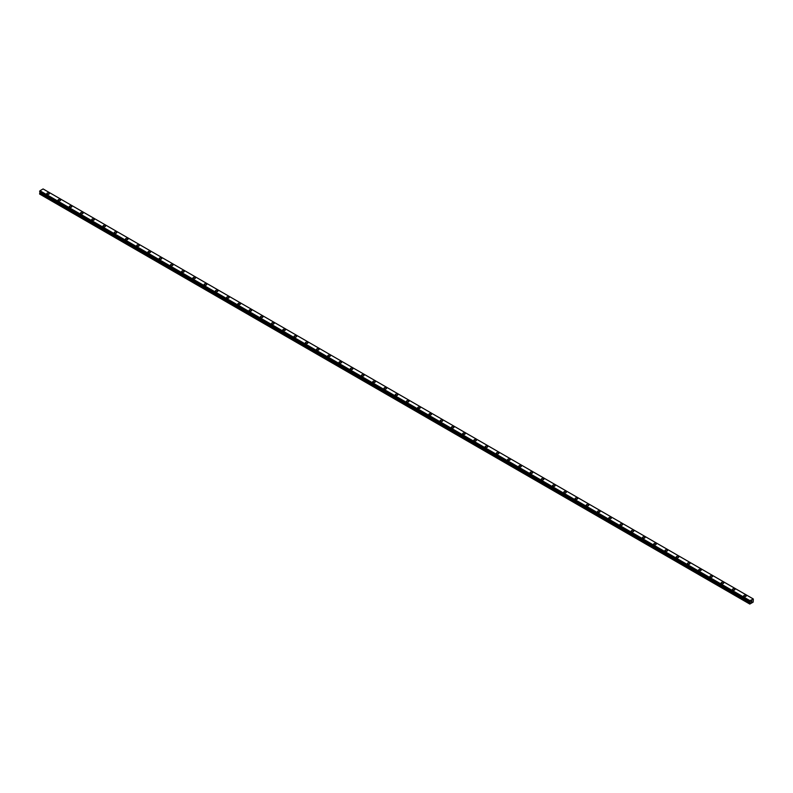 <?xml version="1.0" encoding="UTF-8"?>
<svg xmlns="http://www.w3.org/2000/svg" width="793" height="793" viewBox="0 0 793 793"><rect width="100%" height="100%" fill="white"/><g stroke="black" fill="none" stroke-linecap="round" stroke-linejoin="round"><path stroke-width="1.19" d="M46.817 193.631A1.259 0.724 180 0 1 47.6 192.957A1.259 0.724 180 0 1 48.968 193.115A1.259 0.724 180 0 1 49.335 193.631A1.259 0.724 180 0 1 48.561 194.305A1.259 0.724 180 0 1 47.193 194.146A1.259 0.724 180 0 1 46.817 193.631A1.259 0.724 180 0 1 47.6 192.967A1.259 0.724 180 0 1 48.968 193.115A1.259 0.724 180 0 1 49.335 193.631M58.058 200.123A1.259 0.724 180 0 1 58.841 199.449A1.259 0.724 180 0 1 60.209 199.608A1.259 0.724 180 0 1 60.575 200.123A1.259 0.724 180 0 1 59.802 200.788A1.259 0.724 180 0 1 58.424 200.639A1.259 0.724 180 0 1 58.058 200.123A1.259 0.724 180 0 1 58.841 199.449A1.259 0.724 180 0 1 60.209 199.608A1.259 0.724 180 0 1 60.575 200.123M69.298 206.606A1.259 0.724 180 0 1 70.081 205.942A1.259 0.724 180 0 1 71.449 206.101A1.259 0.724 180 0 1 71.816 206.616A1.259 0.724 180 0 1 71.043 207.28A1.259 0.724 180 0 1 69.665 207.122A1.259 0.724 180 0 1 69.298 206.606A1.259 0.724 180 0 1 70.081 205.942A1.259 0.724 180 0 1 71.449 206.101A1.259 0.724 180 0 1 71.816 206.606M80.539 213.099A1.259 0.724 180 0 1 81.312 212.425A1.259 0.724 180 0 1 82.69 212.583A1.259 0.724 180 0 1 83.057 213.099A1.259 0.724 180 0 1 82.284 213.773A1.259 0.724 180 0 1 80.906 213.614A1.259 0.724 180 0 1 80.539 213.099A1.259 0.724 180 0 1 81.312 212.425A1.259 0.724 180 0 1 82.69 212.583A1.259 0.724 180 0 1 83.057 213.099M91.78 219.592A1.259 0.724 180 0 1 92.553 218.918A1.259 0.724 180 0 1 93.931 219.076A1.259 0.724 180 0 1 94.298 219.592A1.259 0.724 180 0 1 93.515 220.256A1.259 0.724 180 0 1 92.147 220.097A1.259 0.724 180 0 1 91.78 219.592A1.259 0.724 180 0 1 92.553 218.918A1.259 0.724 180 0 1 93.931 219.076A1.259 0.724 180 0 1 94.298 219.592M103.021 226.074A1.259 0.724 180 0 1 103.794 225.4A1.259 0.724 180 0 1 105.162 225.559A1.259 0.724 180 0 1 105.538 226.074A1.259 0.724 180 0 1 104.755 226.748A1.259 0.724 180 0 1 103.387 226.59A1.259 0.724 180 0 1 103.021 226.074A1.259 0.724 180 0 1 103.794 225.41A1.259 0.724 180 0 1 105.162 225.569A1.259 0.724 180 0 1 105.538 226.074M114.261 232.567A1.259 0.724 180 0 1 115.035 231.893A1.259 0.724 180 0 1 116.402 232.052A1.259 0.724 180 0 1 116.769 232.567A1.259 0.724 180 0 1 115.996 233.241A1.259 0.724 180 0 1 114.628 233.083A1.259 0.724 180 0 1 114.261 232.567A1.259 0.724 180 0 1 115.035 231.893A1.259 0.724 180 0 1 116.402 232.052A1.259 0.724 180 0 1 116.769 232.567M125.492 239.05A1.259 0.724 180 0 1 126.275 238.386A1.259 0.724 180 0 1 127.643 238.544A1.259 0.724 180 0 1 128.01 239.06A1.259 0.724 180 0 1 127.237 239.724A1.259 0.724 180 0 1 125.869 239.565A1.259 0.724 180 0 1 125.492 239.05A1.259 0.724 180 0 1 126.275 238.386A1.259 0.724 180 0 1 127.643 238.544A1.259 0.724 180 0 1 128.01 239.05M136.733 245.543A1.259 0.724 180 0 1 137.516 244.868A1.259 0.724 180 0 1 138.884 245.027A1.259 0.724 180 0 1 139.251 245.543A1.259 0.724 180 0 1 138.478 246.217A1.259 0.724 180 0 1 137.1 246.058A1.259 0.724 180 0 1 136.733 245.543A1.259 0.724 180 0 1 137.516 244.878A1.259 0.724 180 0 1 138.884 245.027A1.259 0.724 180 0 1 139.251 245.543M147.974 252.035A1.259 0.724 180 0 1 148.757 251.361A1.259 0.724 180 0 1 150.125 251.52A1.259 0.724 180 0 1 150.492 252.035A1.259 0.724 180 0 1 149.718 252.699A1.259 0.724 180 0 1 148.341 252.551A1.259 0.724 180 0 1 147.974 252.035A1.259 0.724 180 0 1 148.757 251.361A1.259 0.724 180 0 1 150.125 251.52A1.259 0.724 180 0 1 150.492 252.035M159.215 258.518A1.259 0.724 180 0 1 159.988 257.854A1.259 0.724 180 0 1 161.366 258.012A1.259 0.724 180 0 1 161.732 258.528A1.259 0.724 180 0 1 160.959 259.192A1.259 0.724 180 0 1 159.581 259.033A1.259 0.724 180 0 1 159.215 258.518A1.259 0.724 180 0 1 159.988 257.854A1.259 0.724 180 0 1 161.366 258.012A1.259 0.724 180 0 1 161.732 258.518M170.455 265.011A1.259 0.724 180 0 1 171.229 264.337A1.259 0.724 180 0 1 172.606 264.495A1.259 0.724 180 0 1 172.973 265.011A1.259 0.724 180 0 1 172.19 265.685A1.259 0.724 180 0 1 170.822 265.526A1.259 0.724 180 0 1 170.455 265.011A1.259 0.724 180 0 1 171.229 264.337A1.259 0.724 180 0 1 172.606 264.495A1.259 0.724 180 0 1 172.973 265.011M181.696 271.503A1.259 0.724 180 0 1 182.469 270.829A1.259 0.724 180 0 1 183.837 270.988A1.259 0.724 180 0 1 184.214 271.503A1.259 0.724 180 0 1 183.431 272.168A1.259 0.724 180 0 1 182.063 272.009A1.259 0.724 180 0 1 181.696 271.503A1.259 0.724 180 0 1 182.469 270.829A1.259 0.724 180 0 1 183.837 270.988A1.259 0.724 180 0 1 184.214 271.503M195.078 277.481A1.259 0.724 180 0 1 195.445 277.986A1.259 0.724 180 0 1 194.672 278.66A1.259 0.724 180 0 1 193.304 278.502A1.259 0.724 180 0 1 192.937 277.986A1.259 0.724 180 0 1 193.71 277.322A1.259 0.724 180 0 1 195.078 277.481M192.937 277.986A1.259 0.724 180 0 1 193.71 277.322A1.259 0.724 180 0 1 195.078 277.471A1.259 0.724 180 0 1 195.445 277.986M204.168 284.479A1.259 0.724 180 0 1 204.951 283.805A1.259 0.724 180 0 1 206.319 283.963A1.259 0.724 180 0 1 206.686 284.479A1.259 0.724 180 0 1 205.912 285.153A1.259 0.724 180 0 1 204.544 284.994A1.259 0.724 180 0 1 204.168 284.479A1.259 0.724 180 0 1 204.951 283.805A1.259 0.724 180 0 1 206.319 283.963A1.259 0.724 180 0 1 206.686 284.479M215.409 290.962A1.259 0.724 180 0 1 216.192 290.297A1.259 0.724 180 0 1 217.56 290.456A1.259 0.724 180 0 1 217.926 290.972A1.259 0.724 180 0 1 217.153 291.636A1.259 0.724 180 0 1 215.785 291.477A1.259 0.724 180 0 1 215.409 290.962A1.259 0.724 180 0 1 216.192 290.297A1.259 0.724 180 0 1 217.56 290.456A1.259 0.724 180 0 1 217.926 290.962M226.649 297.454A1.259 0.724 180 0 1 227.432 296.78A1.259 0.724 180 0 1 228.8 296.939A1.259 0.724 180 0 1 229.167 297.454A1.259 0.724 180 0 1 228.394 298.128A1.259 0.724 180 0 1 227.016 297.97A1.259 0.724 180 0 1 226.649 297.454A1.259 0.724 180 0 1 227.432 296.79A1.259 0.724 180 0 1 228.8 296.939A1.259 0.724 180 0 1 229.167 297.454M237.89 303.947A1.259 0.724 180 0 1 238.663 303.273A1.259 0.724 180 0 1 240.041 303.432A1.259 0.724 180 0 1 240.408 303.947A1.259 0.724 180 0 1 239.635 304.611A1.259 0.724 180 0 1 238.257 304.462A1.259 0.724 180 0 1 237.89 303.947A1.259 0.724 180 0 1 238.663 303.273A1.259 0.724 180 0 1 240.041 303.432A1.259 0.724 180 0 1 240.408 303.947M249.131 310.44A1.259 0.724 180 0 1 249.904 309.766A1.259 0.724 180 0 1 251.282 309.924A1.259 0.724 180 0 1 251.649 310.44M251.282 309.924A1.259 0.724 180 0 1 251.649 310.43A1.259 0.724 180 0 1 250.866 311.104A1.259 0.724 180 0 1 249.498 310.945A1.259 0.724 180 0 1 249.131 310.43A1.259 0.724 180 0 1 249.904 309.766A1.259 0.724 180 0 1 251.282 309.924M260.372 316.922A1.259 0.724 180 0 1 261.145 316.248A1.259 0.724 180 0 1 262.513 316.407A1.259 0.724 180 0 1 262.889 316.922A1.259 0.724 180 0 1 262.106 317.596A1.259 0.724 180 0 1 260.738 317.438A1.259 0.724 180 0 1 260.372 316.922A1.259 0.724 180 0 1 261.145 316.248A1.259 0.724 180 0 1 262.513 316.407A1.259 0.724 180 0 1 262.889 316.922M271.612 323.415A1.259 0.724 180 0 1 272.386 322.741A1.259 0.724 180 0 1 273.754 322.9A1.259 0.724 180 0 1 274.13 323.415A1.259 0.724 180 0 1 273.347 324.079A1.259 0.724 180 0 1 271.979 323.921A1.259 0.724 180 0 1 271.612 323.415A1.259 0.724 180 0 1 272.386 322.741A1.259 0.724 180 0 1 273.754 322.9A1.259 0.724 180 0 1 274.13 323.415M282.843 329.898A1.259 0.724 180 0 1 283.626 329.234A1.259 0.724 180 0 1 284.994 329.382A1.259 0.724 180 0 1 285.361 329.898A1.259 0.724 180 0 1 284.588 330.572A1.259 0.724 180 0 1 283.22 330.413A1.259 0.724 180 0 1 282.843 329.898A1.259 0.724 180 0 1 283.626 329.234A1.259 0.724 180 0 1 284.994 329.392A1.259 0.724 180 0 1 285.361 329.898M294.084 336.391A1.259 0.724 180 0 1 294.867 335.717A1.259 0.724 180 0 1 296.235 335.875A1.259 0.724 180 0 1 296.602 336.391A1.259 0.724 180 0 1 295.829 337.065A1.259 0.724 180 0 1 294.461 336.906A1.259 0.724 180 0 1 294.084 336.391A1.259 0.724 180 0 1 294.867 335.717A1.259 0.724 180 0 1 296.235 335.875A1.259 0.724 180 0 1 296.602 336.391M305.325 342.873A1.259 0.724 180 0 1 306.108 342.209A1.259 0.724 180 0 1 307.476 342.368A1.259 0.724 180 0 1 307.843 342.883A1.259 0.724 180 0 1 307.069 343.547A1.259 0.724 180 0 1 305.692 343.389A1.259 0.724 180 0 1 305.325 342.873A1.259 0.724 180 0 1 306.108 342.209A1.259 0.724 180 0 1 307.476 342.368A1.259 0.724 180 0 1 307.843 342.873M316.566 349.366A1.259 0.724 180 0 1 317.339 348.692A1.259 0.724 180 0 1 318.717 348.851A1.259 0.724 180 0 1 319.083 349.366A1.259 0.724 180 0 1 318.31 350.04A1.259 0.724 180 0 1 316.932 349.882A1.259 0.724 180 0 1 316.566 349.366A1.259 0.724 180 0 1 317.339 348.702A1.259 0.724 180 0 1 318.717 348.861A1.259 0.724 180 0 1 319.083 349.366M327.806 355.859A1.259 0.724 180 0 1 328.58 355.185A1.259 0.724 180 0 1 329.957 355.343A1.259 0.724 180 0 1 330.324 355.859A1.259 0.724 180 0 1 329.541 356.523A1.259 0.724 180 0 1 328.173 356.374A1.259 0.724 180 0 1 327.806 355.859A1.259 0.724 180 0 1 328.58 355.185A1.259 0.724 180 0 1 329.957 355.343A1.259 0.724 180 0 1 330.324 355.859M339.047 362.342A1.259 0.724 180 0 1 339.82 361.677A1.259 0.724 180 0 1 341.188 361.836A1.259 0.724 180 0 1 341.565 362.351A1.259 0.724 180 0 1 340.782 363.016A1.259 0.724 180 0 1 339.414 362.857A1.259 0.724 180 0 1 339.047 362.342A1.259 0.724 180 0 1 339.82 361.677A1.259 0.724 180 0 1 341.188 361.836A1.259 0.724 180 0 1 341.565 362.342M350.288 368.834A1.259 0.724 180 0 1 351.061 368.16A1.259 0.724 180 0 1 352.429 368.319A1.259 0.724 180 0 1 352.806 368.834A1.259 0.724 180 0 1 352.023 369.508A1.259 0.724 180 0 1 350.655 369.35A1.259 0.724 180 0 1 350.288 368.834A1.259 0.724 180 0 1 351.061 368.17A1.259 0.724 180 0 1 352.429 368.319A1.259 0.724 180 0 1 352.806 368.834M361.519 375.327A1.259 0.724 180 0 1 362.302 374.653A1.259 0.724 180 0 1 363.67 374.811A1.259 0.724 180 0 1 364.037 375.327A1.259 0.724 180 0 1 363.263 375.991A1.259 0.724 180 0 1 361.895 375.832A1.259 0.724 180 0 1 361.519 375.327A1.259 0.724 180 0 1 362.302 374.653A1.259 0.724 180 0 1 363.67 374.811A1.259 0.724 180 0 1 364.037 375.327M372.76 381.81A1.259 0.724 180 0 1 373.543 381.146A1.259 0.724 180 0 1 374.911 381.294A1.259 0.724 180 0 1 375.277 381.81A1.259 0.724 180 0 1 374.504 382.484A1.259 0.724 180 0 1 373.136 382.325A1.259 0.724 180 0 1 372.76 381.81A1.259 0.724 180 0 1 373.543 381.146A1.259 0.724 180 0 1 374.911 381.304A1.259 0.724 180 0 1 375.277 381.81M384 388.302A1.259 0.724 180 0 1 384.783 387.628A1.259 0.724 180 0 1 386.151 387.787A1.259 0.724 180 0 1 386.518 388.302A1.259 0.724 180 0 1 385.745 388.976A1.259 0.724 180 0 1 384.367 388.818A1.259 0.724 180 0 1 384 388.302A1.259 0.724 180 0 1 384.783 387.628A1.259 0.724 180 0 1 386.151 387.787A1.259 0.724 180 0 1 386.518 388.302M395.241 394.795A1.259 0.724 180 0 1 396.014 394.121A1.259 0.724 180 0 1 397.392 394.28A1.259 0.724 180 0 1 397.759 394.795A1.259 0.724 180 0 1 396.986 395.459A1.259 0.724 180 0 1 395.608 395.301A1.259 0.724 180 0 1 395.241 394.795A1.259 0.724 180 0 1 396.014 394.121A1.259 0.724 180 0 1 397.392 394.28A1.259 0.724 180 0 1 397.759 394.795M406.482 401.278A1.259 0.724 180 0 1 407.255 400.604A1.259 0.724 180 0 1 408.633 400.762A1.259 0.724 180 0 1 409 401.278A1.259 0.724 180 0 1 408.217 401.952A1.259 0.724 180 0 1 406.849 401.793A1.259 0.724 180 0 1 406.482 401.278A1.259 0.724 180 0 1 407.255 400.614A1.259 0.724 180 0 1 408.633 400.772A1.259 0.724 180 0 1 409 401.278M417.723 407.771A1.259 0.724 180 0 1 418.496 407.096A1.259 0.724 180 0 1 419.864 407.255A1.259 0.724 180 0 1 420.24 407.771A1.259 0.724 180 0 1 419.457 408.435A1.259 0.724 180 0 1 418.089 408.286A1.259 0.724 180 0 1 417.723 407.771A1.259 0.724 180 0 1 418.496 407.096A1.259 0.724 180 0 1 419.864 407.255A1.259 0.724 180 0 1 420.24 407.771M428.963 414.253A1.259 0.724 180 0 1 429.737 413.589A1.259 0.724 180 0 1 431.105 413.748A1.259 0.724 180 0 1 431.481 414.263A1.259 0.724 180 0 1 430.698 414.927A1.259 0.724 180 0 1 429.33 414.769A1.259 0.724 180 0 1 428.963 414.253A1.259 0.724 180 0 1 429.737 413.589A1.259 0.724 180 0 1 431.105 413.748A1.259 0.724 180 0 1 431.481 414.253M440.194 420.746A1.259 0.724 180 0 1 440.977 420.072A1.259 0.724 180 0 1 442.345 420.231A1.259 0.724 180 0 1 442.712 420.746A1.259 0.724 180 0 1 441.939 421.42A1.259 0.724 180 0 1 440.571 421.261A1.259 0.724 180 0 1 440.194 420.746A1.259 0.724 180 0 1 440.977 420.082A1.259 0.724 180 0 1 442.345 420.231A1.259 0.724 180 0 1 442.712 420.746M451.435 427.239A1.259 0.724 180 0 1 452.218 426.565A1.259 0.724 180 0 1 453.586 426.723A1.259 0.724 180 0 1 453.953 427.239A1.259 0.724 180 0 1 453.18 427.903A1.259 0.724 180 0 1 451.812 427.744A1.259 0.724 180 0 1 451.435 427.239A1.259 0.724 180 0 1 452.218 426.565A1.259 0.724 180 0 1 453.586 426.723A1.259 0.724 180 0 1 453.953 427.239M462.676 433.721A1.259 0.724 180 0 1 463.459 433.057A1.259 0.724 180 0 1 464.827 433.206A1.259 0.724 180 0 1 465.194 433.721A1.259 0.724 180 0 1 464.42 434.395A1.259 0.724 180 0 1 463.043 434.237A1.259 0.724 180 0 1 462.676 433.721A1.259 0.724 180 0 1 463.459 433.057A1.259 0.724 180 0 1 464.827 433.216A1.259 0.724 180 0 1 465.194 433.721M473.917 440.214A1.259 0.724 180 0 1 474.69 439.54A1.259 0.724 180 0 1 476.068 439.699A1.259 0.724 180 0 1 476.434 440.214A1.259 0.724 180 0 1 475.661 440.888A1.259 0.724 180 0 1 474.283 440.73A1.259 0.724 180 0 1 473.917 440.214A1.259 0.724 180 0 1 474.69 439.54A1.259 0.724 180 0 1 476.068 439.699A1.259 0.724 180 0 1 476.434 440.214M485.157 446.707A1.259 0.724 180 0 1 485.931 446.033A1.259 0.724 180 0 1 487.308 446.191A1.259 0.724 180 0 1 487.675 446.707A1.259 0.724 180 0 1 486.892 447.371A1.259 0.724 180 0 1 485.524 447.212A1.259 0.724 180 0 1 485.157 446.707A1.259 0.724 180 0 1 485.931 446.033A1.259 0.724 180 0 1 487.308 446.191A1.259 0.724 180 0 1 487.675 446.707M498.539 452.684A1.259 0.724 180 0 1 498.916 453.19A1.259 0.724 180 0 1 498.133 453.864A1.259 0.724 180 0 1 496.765 453.705A1.259 0.724 180 0 1 496.398 453.19A1.259 0.724 180 0 1 497.171 452.525A1.259 0.724 180 0 1 498.539 452.684M496.398 453.19A1.259 0.724 180 0 1 497.171 452.516A1.259 0.724 180 0 1 498.539 452.674A1.259 0.724 180 0 1 498.916 453.19M507.639 459.682A1.259 0.724 180 0 1 508.412 459.008A1.259 0.724 180 0 1 509.78 459.167A1.259 0.724 180 0 1 510.157 459.682A1.259 0.724 180 0 1 509.374 460.346A1.259 0.724 180 0 1 508.006 460.198A1.259 0.724 180 0 1 507.639 459.682A1.259 0.724 180 0 1 508.412 459.008A1.259 0.724 180 0 1 509.78 459.167A1.259 0.724 180 0 1 510.157 459.682M518.87 466.165A1.259 0.724 180 0 1 519.653 465.501A1.259 0.724 180 0 1 521.021 465.66A1.259 0.724 180 0 1 521.388 466.175A1.259 0.724 180 0 1 520.614 466.839A1.259 0.724 180 0 1 519.246 466.68A1.259 0.724 180 0 1 518.87 466.165A1.259 0.724 180 0 1 519.653 465.501A1.259 0.724 180 0 1 521.021 465.66A1.259 0.724 180 0 1 521.388 466.165M530.111 472.658A1.259 0.724 180 0 1 530.894 471.984A1.259 0.724 180 0 1 532.262 472.142A1.259 0.724 180 0 1 532.628 472.658A1.259 0.724 180 0 1 531.855 473.332A1.259 0.724 180 0 1 530.487 473.173A1.259 0.724 180 0 1 530.111 472.658A1.259 0.724 180 0 1 530.894 471.994A1.259 0.724 180 0 1 532.262 472.142A1.259 0.724 180 0 1 532.628 472.658M541.351 479.15A1.259 0.724 180 0 1 542.134 478.476A1.259 0.724 180 0 1 543.502 478.635A1.259 0.724 180 0 1 543.869 479.15A1.259 0.724 180 0 1 543.096 479.815A1.259 0.724 180 0 1 541.718 479.656A1.259 0.724 180 0 1 541.351 479.15A1.259 0.724 180 0 1 542.134 478.476A1.259 0.724 180 0 1 543.502 478.635A1.259 0.724 180 0 1 543.869 479.15M552.592 485.643A1.259 0.724 180 0 1 553.365 484.969A1.259 0.724 180 0 1 554.743 485.128A1.259 0.724 180 0 1 555.11 485.643M554.743 485.118A1.259 0.724 180 0 1 555.11 485.633A1.259 0.724 180 0 1 554.337 486.307A1.259 0.724 180 0 1 552.959 486.149A1.259 0.724 180 0 1 552.592 485.633A1.259 0.724 180 0 1 553.365 484.969A1.259 0.724 180 0 1 554.743 485.118M563.833 492.126A1.259 0.724 180 0 1 564.606 491.452A1.259 0.724 180 0 1 565.984 491.61A1.259 0.724 180 0 1 566.351 492.126A1.259 0.724 180 0 1 565.568 492.8A1.259 0.724 180 0 1 564.2 492.641A1.259 0.724 180 0 1 563.833 492.126A1.259 0.724 180 0 1 564.606 491.452A1.259 0.724 180 0 1 565.984 491.61A1.259 0.724 180 0 1 566.351 492.126M575.074 498.619A1.259 0.724 180 0 1 575.847 497.945A1.259 0.724 180 0 1 577.215 498.103A1.259 0.724 180 0 1 577.591 498.619A1.259 0.724 180 0 1 576.808 499.283A1.259 0.724 180 0 1 575.44 499.124A1.259 0.724 180 0 1 575.074 498.619A1.259 0.724 180 0 1 575.847 497.945A1.259 0.724 180 0 1 577.215 498.103A1.259 0.724 180 0 1 577.591 498.619M586.314 505.101A1.259 0.724 180 0 1 587.088 504.427A1.259 0.724 180 0 1 588.456 504.586A1.259 0.724 180 0 1 588.832 505.101A1.259 0.724 180 0 1 588.049 505.775A1.259 0.724 180 0 1 586.681 505.617A1.259 0.724 180 0 1 586.314 505.101A1.259 0.724 180 0 1 587.088 504.437A1.259 0.724 180 0 1 588.456 504.596A1.259 0.724 180 0 1 588.832 505.101M597.555 511.594A1.259 0.724 180 0 1 598.328 510.92A1.259 0.724 180 0 1 599.696 511.079A1.259 0.724 180 0 1 600.063 511.594A1.259 0.724 180 0 1 599.29 512.268A1.259 0.724 180 0 1 597.922 512.109A1.259 0.724 180 0 1 597.555 511.594A1.259 0.724 180 0 1 598.328 510.92A1.259 0.724 180 0 1 599.696 511.079A1.259 0.724 180 0 1 600.063 511.594M608.786 518.077A1.259 0.724 180 0 1 609.569 517.413A1.259 0.724 180 0 1 610.937 517.571A1.259 0.724 180 0 1 611.304 518.087A1.259 0.724 180 0 1 610.531 518.751A1.259 0.724 180 0 1 609.163 518.592A1.259 0.724 180 0 1 608.786 518.077A1.259 0.724 180 0 1 609.569 517.413A1.259 0.724 180 0 1 610.937 517.571A1.259 0.724 180 0 1 611.304 518.077M620.027 524.57A1.259 0.724 180 0 1 620.81 523.895A1.259 0.724 180 0 1 622.178 524.054A1.259 0.724 180 0 1 622.545 524.57A1.259 0.724 180 0 1 621.771 525.244A1.259 0.724 180 0 1 620.394 525.085A1.259 0.724 180 0 1 620.027 524.57A1.259 0.724 180 0 1 620.81 523.905A1.259 0.724 180 0 1 622.178 524.054A1.259 0.724 180 0 1 622.545 524.57M631.268 531.062A1.259 0.724 180 0 1 632.041 530.388A1.259 0.724 180 0 1 633.419 530.547A1.259 0.724 180 0 1 633.785 531.062A1.259 0.724 180 0 1 633.012 531.726A1.259 0.724 180 0 1 631.634 531.578A1.259 0.724 180 0 1 631.268 531.062A1.259 0.724 180 0 1 632.041 530.388A1.259 0.724 180 0 1 633.419 530.547A1.259 0.724 180 0 1 633.785 531.062M644.659 537.039A1.259 0.724 180 0 1 645.026 537.555A1.259 0.724 180 0 1 644.243 538.219A1.259 0.724 180 0 1 642.875 538.06A1.259 0.724 180 0 1 642.508 537.545A1.259 0.724 180 0 1 643.282 536.881A1.259 0.724 180 0 1 644.659 537.039M642.508 537.545A1.259 0.724 180 0 1 643.282 536.881A1.259 0.724 180 0 1 644.659 537.03A1.259 0.724 180 0 1 645.026 537.545M653.749 544.038A1.259 0.724 180 0 1 654.522 543.364A1.259 0.724 180 0 1 655.9 543.522A1.259 0.724 180 0 1 656.267 544.038A1.259 0.724 180 0 1 655.484 544.712A1.259 0.724 180 0 1 654.116 544.553A1.259 0.724 180 0 1 653.749 544.038A1.259 0.724 180 0 1 654.522 543.364A1.259 0.724 180 0 1 655.9 543.522A1.259 0.724 180 0 1 656.267 544.038M664.99 550.53A1.259 0.724 180 0 1 665.763 549.856A1.259 0.724 180 0 1 667.131 550.015A1.259 0.724 180 0 1 667.508 550.53A1.259 0.724 180 0 1 666.725 551.194A1.259 0.724 180 0 1 665.357 551.036A1.259 0.724 180 0 1 664.99 550.53A1.259 0.724 180 0 1 665.763 549.856A1.259 0.724 180 0 1 667.131 550.015A1.259 0.724 180 0 1 667.508 550.53M676.231 557.013A1.259 0.724 180 0 1 677.004 556.339A1.259 0.724 180 0 1 678.372 556.498A1.259 0.724 180 0 1 678.739 557.013A1.259 0.724 180 0 1 677.965 557.687A1.259 0.724 180 0 1 676.598 557.529A1.259 0.724 180 0 1 676.231 557.013A1.259 0.724 180 0 1 677.004 556.349A1.259 0.724 180 0 1 678.372 556.508A1.259 0.724 180 0 1 678.739 557.013M687.462 563.506A1.259 0.724 180 0 1 688.245 562.832A1.259 0.724 180 0 1 689.613 562.99A1.259 0.724 180 0 1 689.979 563.506A1.259 0.724 180 0 1 689.206 564.18A1.259 0.724 180 0 1 687.838 564.021A1.259 0.724 180 0 1 687.462 563.506A1.259 0.724 180 0 1 688.245 562.832A1.259 0.724 180 0 1 689.613 562.99A1.259 0.724 180 0 1 689.979 563.506M698.702 569.998A1.259 0.724 180 0 1 699.485 569.324A1.259 0.724 180 0 1 700.853 569.483A1.259 0.724 180 0 1 701.22 569.998M700.853 569.483A1.259 0.724 180 0 1 701.22 569.989A1.259 0.724 180 0 1 700.447 570.663A1.259 0.724 180 0 1 699.069 570.504A1.259 0.724 180 0 1 698.702 569.989A1.259 0.724 180 0 1 699.485 569.324A1.259 0.724 180 0 1 700.853 569.483M709.943 576.481A1.259 0.724 180 0 1 710.716 575.807A1.259 0.724 180 0 1 712.094 575.966A1.259 0.724 180 0 1 712.461 576.481A1.259 0.724 180 0 1 711.688 577.155A1.259 0.724 180 0 1 710.31 576.997A1.259 0.724 180 0 1 709.943 576.481A1.259 0.724 180 0 1 710.716 575.817A1.259 0.724 180 0 1 712.094 575.966A1.259 0.724 180 0 1 712.461 576.481M721.184 582.974A1.259 0.724 180 0 1 721.957 582.3A1.259 0.724 180 0 1 723.335 582.458A1.259 0.724 180 0 1 723.702 582.974A1.259 0.724 180 0 1 722.919 583.638A1.259 0.724 180 0 1 721.551 583.489A1.259 0.724 180 0 1 721.184 582.974A1.259 0.724 180 0 1 721.957 582.3A1.259 0.724 180 0 1 723.335 582.458A1.259 0.724 180 0 1 723.702 582.974M732.425 589.457A1.259 0.724 180 0 1 733.198 588.793A1.259 0.724 180 0 1 734.576 588.941A1.259 0.724 180 0 1 734.942 589.467A1.259 0.724 180 0 1 734.159 590.131A1.259 0.724 180 0 1 732.791 589.972A1.259 0.724 180 0 1 732.425 589.457A1.259 0.724 180 0 1 733.198 588.793A1.259 0.724 180 0 1 734.576 588.951A1.259 0.724 180 0 1 734.942 589.457M743.665 595.949A1.259 0.724 180 0 1 744.439 595.275A1.259 0.724 180 0 1 745.807 595.434A1.259 0.724 180 0 1 746.183 595.949A1.259 0.724 180 0 1 745.4 596.623A1.259 0.724 180 0 1 744.032 596.465A1.259 0.724 180 0 1 743.665 595.949A1.259 0.724 180 0 1 744.439 595.275A1.259 0.724 180 0 1 745.807 595.434A1.259 0.724 180 0 1 746.183 595.949M751.05 601.986L751.377 601.134M751.576 601.679L751.903 600.965M753.31 599.032L749.91 600.638L749.791 604.058L753.162 602.115L753.33 599.032M40.076 191.985L39.65 194.067L749.603 603.949M39.65 191.708L749.603 601.609L39.65 191.708L39.937 190.786L43.09 188.942L753.043 598.824M43.109 188.952L753.063 598.844M749.91 600.638L39.957 190.756L749.891 600.668M749.871 600.717L39.918 190.835M749.643 601.144L39.69 191.262M749.603 601.233L39.65 191.351M750.069 601.986L40.116 192.094M750.069 602.184L40.116 192.293M750.019 602.373L40.066 192.481M749.682 602.948L39.729 193.056M749.603 603.225L39.65 193.333M749.623 601.629L39.67 191.747"/></g></svg>

